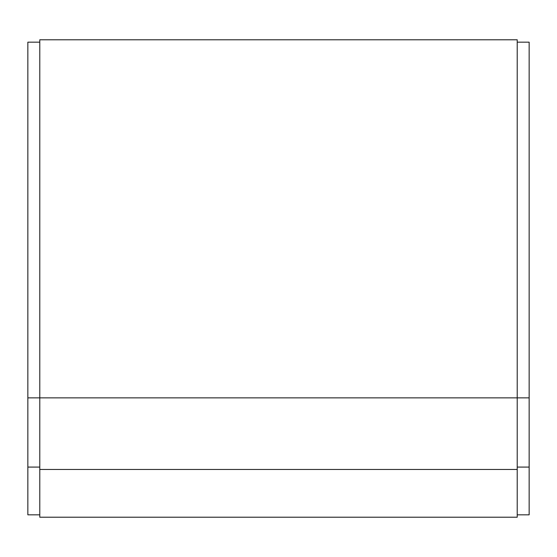 <?xml version="1.0" encoding="UTF-8"?>
<svg xmlns="http://www.w3.org/2000/svg" width="557" height="557" viewBox="0 0 557 557"><rect width="100%" height="100%" fill="white"/><g stroke="black" fill="none" stroke-linecap="round" stroke-linejoin="round"><path stroke-width="0.84" d="M39.784 514.828L27.85 514.828L27.85 42.172L39.784 42.172M27.85 467.086L39.784 467.086M27.85 397.858L529.15 397.858L529.15 514.828L517.216 514.828M517.216 42.172L529.15 42.172L529.15 397.858M517.216 467.086L529.15 467.086M517.216 517.216L39.784 517.216L39.784 469.474L517.216 469.474L517.216 517.216M517.216 469.474L517.216 39.784L39.784 39.784L39.784 469.474"/></g></svg>
